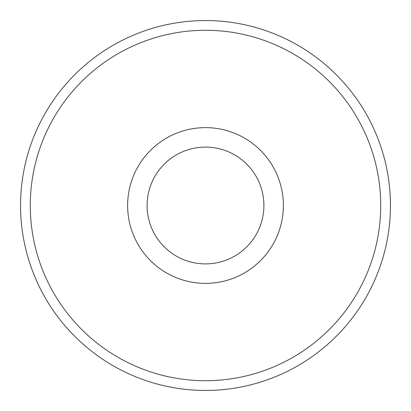 <?xml version="1.0" encoding="UTF-8"?>
<svg xmlns="http://www.w3.org/2000/svg" width="411" height="411" viewBox="0 0 411 411"><rect width="100%" height="100%" fill="white"/><g stroke="black" fill="none" stroke-linecap="round" stroke-linejoin="round"><path stroke-width="0.62" d="M20.55 205.5A184.95 184.95 0 0 1 205.5 20.55A184.95 184.95 0 0 1 390.45 205.5A184.95 184.95 0 0 1 205.5 390.45A184.95 184.95 0 0 1 20.55 205.5M30.286 205.5A175.214 175.214 0 0 0 205.5 380.714A175.214 175.214 0 0 0 380.714 205.5A175.214 175.214 0 0 0 205.5 30.286A175.214 175.214 0 0 0 30.286 205.5M283.374 205.5A77.874 77.874 0 0 1 205.5 283.374A77.874 77.874 0 0 1 127.626 205.5A77.874 77.874 0 0 1 205.5 127.626A77.874 77.874 0 0 1 283.374 205.5M263.903 205.5A58.403 58.403 0 0 0 205.5 147.097A58.403 58.403 0 0 0 147.097 205.5A58.403 58.403 0 0 0 205.5 263.903A58.403 58.403 0 0 0 263.903 205.5"/></g></svg>
